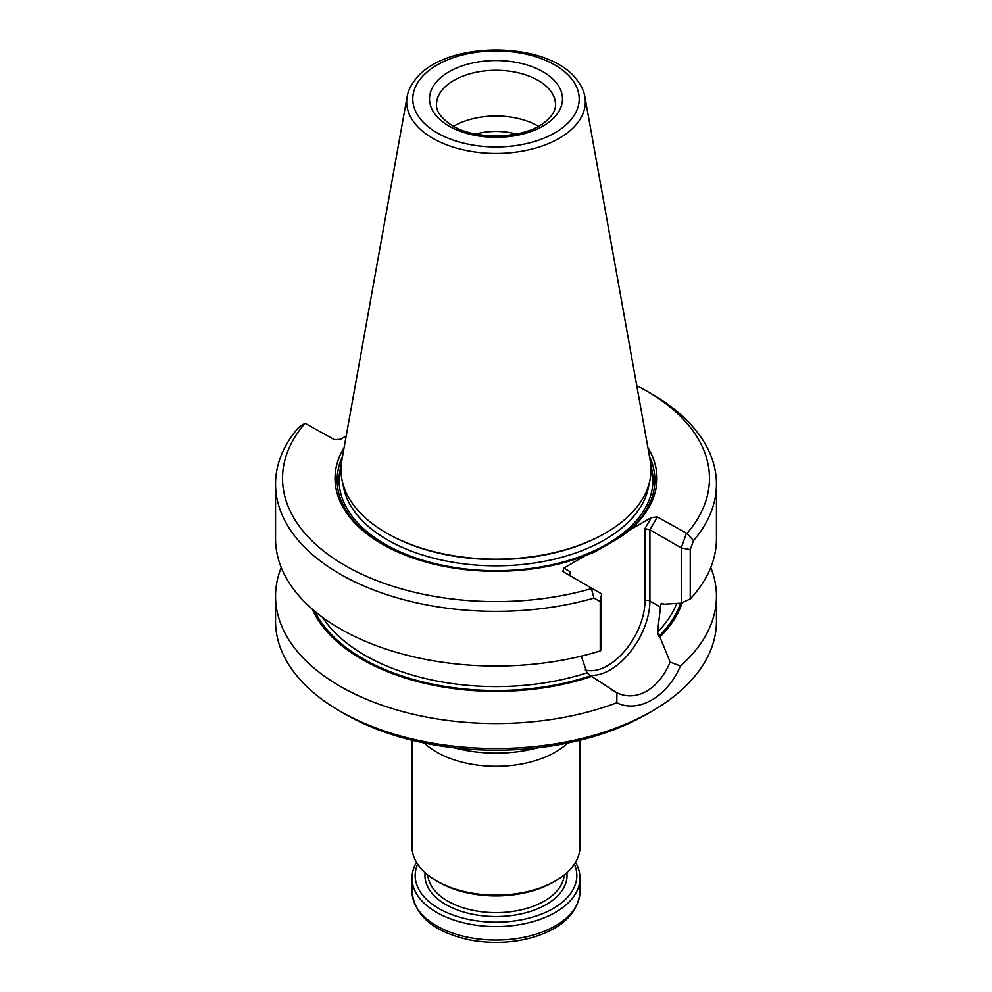 <?xml version="1.0" encoding="UTF-8"?>
<svg xmlns="http://www.w3.org/2000/svg" width="992" height="992" viewBox="0 0 992 992"><rect width="100%" height="100%" fill="white"/><g stroke="black" fill="none" stroke-linecap="round" stroke-linejoin="round"><path stroke-width="1.49" d="M454.113 747.794A99.733 57.586 0 0 0 537.887 747.794M424.266 743.02A83.985 48.484 0 0 0 436.616 752.097A83.985 48.484 0 0 0 567.734 743.02M412.015 740.255L412.015 846.672A83.985 48.484 0 0 0 436.616 880.958A83.985 48.484 0 0 0 555.384 880.958A83.985 48.484 0 0 0 579.985 846.672L579.985 740.255M438.836 882.248L436.616 880.958L438.836 882.248A80.836 46.674 0 0 0 553.164 882.248L555.384 880.958M575.459 862.395A83.985 48.484 180 0 1 579.985 878.106A83.985 48.484 180 0 1 496 926.59A83.985 48.484 180 0 1 412.015 878.106A83.985 48.484 180 0 1 416.541 862.395M574.38 864.106A80.836 46.674 180 0 1 496 922.2A80.836 46.674 180 0 1 417.62 864.106M516.398 134.044A48.41 27.95 0 0 0 475.602 134.044M538.47 126.306A59.495 34.348 0 0 0 453.53 126.306M578.138 81.604A89.317 51.572 180 0 1 584.846 96.546A89.317 51.572 180 0 1 534.403 148.428A89.317 51.572 180 0 1 432.834 138.322A89.317 51.572 180 0 1 407.154 96.546A89.317 51.572 180 0 1 413.862 81.604C441.849 39.457 550.151 39.457 578.138 81.604M584.846 96.546L650.194 460.437A155.012 89.503 180 0 1 605.616 532.952A155.012 89.503 180 0 1 386.384 532.952L386.384 532.952A155.012 89.503 180 0 1 341.806 460.437L407.154 96.546M387.488 533.584L386.384 532.952L387.5 533.584A153.45 88.598 0 0 0 387.5 533.584A153.45 88.598 0 0 0 604.512 533.584L605.616 532.952M600.234 650.926A220.46 127.286 0 0 1 275.54 538.768L275.54 484.084A220.46 127.286 0 0 1 298.48 427.54L305.052 423.274A213.466 123.244 0 0 0 345.055 565.514A213.466 123.244 0 0 0 591.418 588.616L593.935 598.114L600.247 601.586L601.586 593.91L601.586 649.128L600.234 650.926L600.234 601.586M275.54 484.084A220.46 127.286 0 0 0 593.935 598.114M690.258 549.618L681.244 547.919L681.256 603.124L690.258 598.945L690.258 549.618L693.52 540.628L686.948 533.46A213.466 123.244 0 0 0 646.945 391.22A213.466 123.244 0 0 0 636.777 385.727M693.52 540.628A220.46 127.286 0 0 0 716.46 484.084A220.46 127.286 0 0 0 651.893 394.084L646.945 391.22M305.052 423.274L334.664 439.803L340.64 439.208L346.196 435.996M344.125 447.578A160.977 92.938 0 0 0 382.168 544.087A160.977 92.938 0 0 0 585.193 555.731L563.84 568.069L562.811 571.516L601.574 593.898M570.239 571.764L569.21 574.021L570.214 575.794L570.239 571.764L563.84 568.069M342.55 456.32A158.869 91.723 0 0 0 382.924 544.509M686.948 533.46L657.336 516.944L651.36 517.539L630.007 529.864L620.496 537.069L594.704 551.961L585.193 555.731M620.496 537.069A158.869 91.723 0 0 0 649.45 456.32M630.007 529.864A160.977 92.938 0 0 0 647.875 447.578M651.36 517.539L644.961 528.612L649.909 529.802L657.336 516.944M589.67 675.242A56.346 32.525 120 0 0 629.746 652.587A56.346 32.525 120 0 0 649.909 600.941L649.909 529.802L681.244 547.894L686.253 533.634M690.258 598.945A220.46 127.286 0 0 0 716.46 538.768L716.46 484.084M661.143 603.632L660.784 604.649L662.867 603.57L663.983 604.215L681.256 603.124M312.182 609.038A189.77 109.566 0 0 0 591.641 676.432L587.066 672.799L581.225 656.158M682.31 602.64A189.77 109.566 0 0 1 659.916 637.025L658.812 636.38L657.572 632.09L660.784 604.649A185.467 107.074 180 0 0 661.974 603.297M659.916 637.025L670.183 662.11C664.256 675.75 656.431 685.41 646.697 691.089C636.777 696.781 626.845 697.364 616.925 692.862L591.641 676.432M616.925 692.862L616.813 702.745C638.191 713.595 667.492 696.731 680.413 666.016L670.183 662.11M680.413 666.016A220.46 127.286 0 0 0 716.46 596.266A220.46 127.286 0 0 0 710.768 567.523M281.232 567.523A220.46 127.286 0 0 0 275.54 596.266A220.46 127.286 0 0 0 340.107 686.278A220.46 127.286 0 0 0 616.813 702.745M275.54 596.266L275.54 621.24A220.46 127.286 0 0 0 340.107 711.239A220.46 127.286 0 0 0 651.893 711.239A220.46 127.286 0 0 0 716.46 621.24L716.46 596.266M345.055 714.091L340.107 711.239L345.055 714.091A213.466 123.244 0 0 0 646.945 714.091L651.893 711.239M579.985 878.106L579.985 891.572A83.985 48.484 180 0 1 496 940.056A83.985 48.484 180 0 1 412.015 891.572L412.015 878.106M566.866 872.7A71.04 41.019 180 0 1 496 916.546A71.04 41.019 180 0 1 425.134 872.7M564.175 874.994A68.237 39.395 180 0 1 520.713 909.974A68.237 39.395 180 0 1 447.752 901.108A68.237 39.395 180 0 1 427.825 874.994M555.495 104.631A59.495 34.348 0 0 0 496 70.296A59.495 34.348 0 0 0 436.505 104.631C436.517 107.049 435.897 115.022 452.488 125.724C476.036 140.529 523.912 138.818 543.976 122.822C551.874 116.696 555.706 110.633 555.495 104.631M448.979 126.071A66.489 38.39 0 0 0 560.22 108.86A66.489 38.39 0 0 0 478.789 61.839A66.489 38.39 0 0 0 448.979 126.071M437.162 132.891A83.204 48.038 0 0 0 576.364 111.352A83.204 48.038 0 0 0 474.461 52.526A83.204 48.038 0 0 0 437.162 132.891M343.009 484.084A153.45 88.598 0 0 0 387.5 539.871A153.45 88.598 0 0 0 549.184 560.331A153.45 88.598 0 0 0 648.991 484.084M341.174 465.223A156.947 90.619 0 0 0 385.02 544.162A156.947 90.619 0 0 0 567.784 560.666A156.947 90.619 0 0 0 650.826 465.223M585.292 670.009A52.836 30.504 120 0 0 624.365 651.397A52.836 30.504 120 0 0 644.961 600.941L644.961 528.612M660.784 607.228L649.909 600.941A3.497 2.021 0 0 0 644.961 600.941M314.762 611.246A188.269 108.698 0 0 0 590.538 675.8M322.412 617.235A185.467 107.074 0 0 0 587.066 672.799M657.572 632.09A185.467 107.074 0 0 0 676.792 603.421M658.812 636.38A188.269 108.698 0 0 0 680.599 603.173M579.985 891.572C578.237 912.714 562.873 927.88 533.894 937.043C513.335 943.008 492.119 944 470.245 940.019C434.136 932.282 414.73 916.137 412.015 891.572M612.523 690.42L611.642 689.911"/></g></svg>
